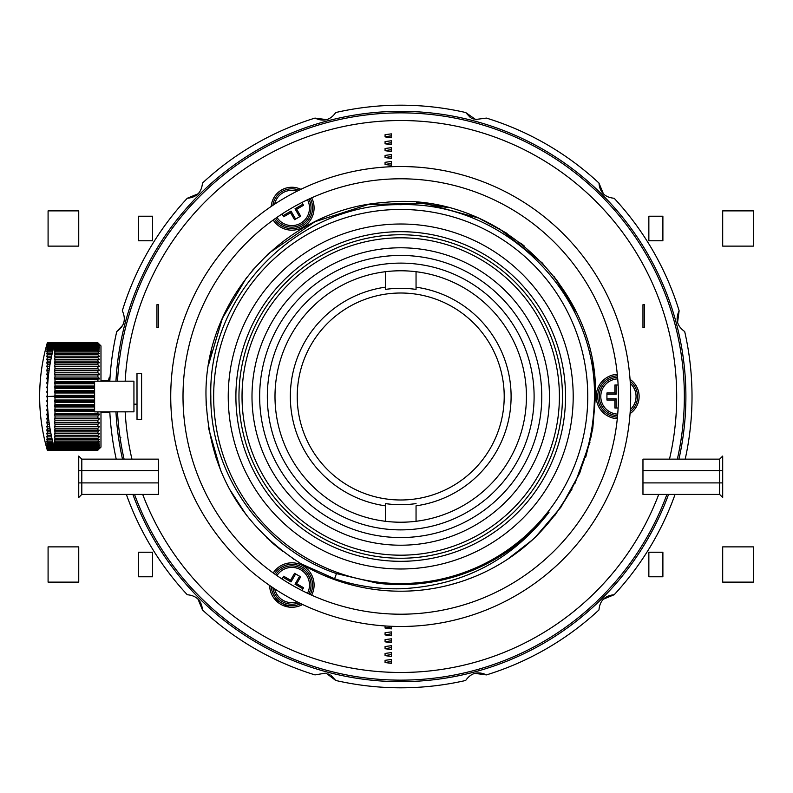 <?xml version="1.0" encoding="UTF-8"?>
<svg xmlns="http://www.w3.org/2000/svg" width="793" height="793" viewBox="0 0 793 793"><rect width="100%" height="100%" fill="white"/><g stroke="black" fill="none" stroke-linecap="round" stroke-linejoin="round"><path stroke-width="1.19" d="M123.777 322.305L123.163 324.119M122.509 325.517L116.749 331.543C124.362 326.161 126.216 319.242 122.31 310.767A291.309 291.309 -74.9 0 1 187.267 198.26L197.873 193.879M470.259 117.423L465.679 112.527A291.309 291.309 -74.9 0 0 335.756 112.527C330.374 120.149 323.455 122.003 314.99 118.098L326.359 119.604M476.107 119.832L465.679 112.527M473.282 119.019L471.3 118.078M474.918 119.565L486.446 118.098A291.309 291.309 105.2 0 1 598.963 183.054L603.334 193.651M532.985 136.951L534.373 137.665M558.113 151.374L560.542 152.95M598.963 183.054C599.805 192.342 604.871 197.407 614.159 198.26A291.309 291.309 105.2 0 1 679.125 310.767L677.609 322.136M690.921 421.807L691.139 419.19M691.387 415.77L691.437 415.036M691.635 411.527L691.714 409.981M691.962 390.384L691.942 389.839M691.724 383.386L691.625 381.245M691.139 373.771L691 372.095M691.734 409.495L691.605 412.043M691.139 419.14L690.921 421.797M603.562 599.121L614.159 594.74A291.309 291.309 105.2 0 0 675.071 494.406M331.147 675.557L335.756 680.473A291.309 291.309 105.2 0 0 465.679 680.473C471.052 672.851 477.981 670.997 486.446 674.902L475.076 673.396M558.044 641.666L557.469 642.033M531.736 656.673L534.978 655.018M534.373 655.335L531.716 656.683M325.328 673.168L314.99 674.902A291.309 291.309 -74.9 0 1 202.473 609.946L198.101 599.349M328.153 673.981L330.146 674.932M109.9 379.55L109.969 378.529M109.979 378.33L110.019 377.696M326.508 673.435L335.756 680.473M187.267 198.26C196.555 197.407 201.62 192.342 202.473 183.054A291.309 291.309 -74.9 0 1 314.99 118.098M116.224 459.147A291.309 291.309 -74.9 0 1 109.811 411.854L109.86 412.618M109.88 379.877L109.811 381.195A291.309 291.309 -74.9 0 1 116.749 331.543M202.473 609.946C201.63 600.658 196.555 595.593 187.267 594.74A291.309 291.309 -74.9 0 1 126.355 494.406M668.558 494.406A285.173 285.173 105.2 0 1 326.904 671.958A285.173 285.173 -74.9 0 1 132.877 494.406M122.509 459.147A285.173 285.173 -74.9 0 1 115.956 411.854M115.956 381.185A285.173 285.173 -74.9 0 1 474.521 121.042A285.173 285.173 105.2 0 1 678.927 459.147M274.021 134.186L271.642 135.355M267.955 137.209L263.256 139.667M257.894 142.611L256.109 143.622M254.166 144.742L252.382 145.783M247.138 148.965L244.819 150.422M242.618 151.83L237.791 155.012M236.909 155.616L236.136 156.142M109.86 380.382L100.979 380.789L108.641 380.789L108.641 379.054M274.021 658.814L271.642 657.645M267.955 655.801L263.256 653.333M257.903 650.399L256 649.318M254.256 648.317L252.392 647.217M247.148 644.035L242.628 641.18M244.115 642.132L247.029 643.966M252.253 647.128L254.186 648.268M255.653 649.12L257.755 650.319M263.127 653.263L267.865 655.752M271.583 657.625L272.762 658.2M109.83 412.211L100.979 412.211M99.442 448.63L100.979 447.093L100.979 411.864M100.979 381.195L100.979 345.907L97.916 342.854L99.442 344.549L97.916 343.161L99.442 345.114L97.916 343.875L99.442 346.075L97.916 344.985L99.442 347.413L97.916 346.491L99.442 349.138L97.916 348.375L97.916 349.455L99.442 351.21L97.916 350.625L97.916 351.884L99.442 353.628L97.916 353.222L97.916 354.649L99.442 356.384L97.916 356.156L97.916 357.742L99.442 359.437L97.916 359.398L97.916 361.122L99.442 362.768L97.916 362.916L97.916 364.77L99.442 366.366L97.916 366.683L97.916 368.666L99.442 370.182L97.916 370.688L97.916 372.769L99.442 374.207L97.916 374.891L97.916 377.052L99.442 378.4L97.916 379.252L97.916 381.195M47.382 391.663L46.876 391.663A189.904 108.928 0 0 1 47.312 390.662L47.312 388.332A189.904 64.947 180 0 1 46.876 387.737L46.876 387.162A189.904 122.063 0 0 1 47.312 386.032L47.312 383.743A189.904 49.146 180 0 1 46.876 383.287L46.876 382.722A189.904 134.285 0 0 1 47.312 381.483L47.312 379.252A189.904 32.979 180 0 1 46.876 378.945L46.876 378.4A189.904 145.476 0 0 1 47.312 377.052L47.312 374.891A189.904 16.554 180 0 1 46.876 374.732L46.876 374.207A189.904 155.557 0 0 1 47.312 372.769L46.876 370.182A189.904 164.458 0 0 1 47.312 368.666L47.312 366.683A189.904 16.554 180 0 0 46.876 366.842L46.876 366.366A189.904 172.111 0 0 1 47.312 364.77L47.312 362.916A189.904 32.979 180 0 0 46.876 363.214L46.876 362.768A189.904 178.455 0 0 1 47.312 361.122L47.312 359.388A189.904 49.146 180 0 0 46.876 359.844L46.876 359.437A189.904 183.431 0 0 1 47.312 357.732L47.312 356.156A189.904 64.947 180 0 0 46.876 356.751L46.876 356.384A189.904 187.019 0 0 1 47.312 354.649L47.312 353.222A189.904 80.252 180 0 0 46.876 353.965L46.876 353.628A189.904 189.18 0 0 1 47.312 351.884L47.312 350.625A189.904 94.952 180 0 0 46.876 351.507L46.876 351.21A189.904 189.904 0 0 1 47.312 349.455L47.312 348.375A189.904 108.928 180 0 0 46.876 349.376L46.876 349.128A189.904 189.18 180 0 1 47.312 347.384L47.312 346.491A189.904 122.063 180 0 0 46.876 347.612L46.876 347.413A189.904 187.019 180 0 1 47.312 345.689L47.312 344.985A189.904 134.285 180 0 0 46.876 346.224L46.876 346.075A189.904 183.431 180 0 1 47.312 344.38L47.312 343.865A189.904 145.476 180 0 0 46.876 345.213L46.906 345.114A189.904 178.455 180 0 1 47.312 343.458L47.312 343.161A189.904 155.557 180 0 0 46.876 344.598L46.886 344.549A189.904 172.111 180 0 1 47.312 342.953L47.312 342.854A189.904 164.458 180 0 0 46.876 344.37A191.648 191.648 0 0 0 46.876 448.63L46.876 448.63A189.904 164.458 0 0 0 47.312 450.146L47.312 450.047A189.904 172.111 0 0 1 46.876 448.451L46.876 448.402A189.904 155.557 0 0 0 47.312 449.839L47.312 449.542A189.904 178.455 0 0 1 46.876 447.886L46.876 447.787A189.904 145.476 0 0 0 47.312 449.135L47.312 448.62L54.539 448.63A189.904 164.458 -0 0 0 54.985 450.146L97.916 450.146L99.442 448.451L97.916 449.839L99.442 447.886L97.916 449.135L99.442 446.925L97.916 448.015L99.442 445.587L97.916 446.518L99.442 443.872L97.916 444.625L97.916 443.545L99.442 441.79L97.916 442.375L97.916 441.116L99.442 439.372L97.916 439.778L97.916 438.351L99.442 436.616L97.916 436.844L97.916 435.268L99.442 433.563L97.916 433.612L97.916 431.878L99.442 430.232L97.916 430.093L97.916 428.23L99.442 426.644L97.916 426.317L97.916 424.334L99.442 422.818L97.916 422.312L97.916 420.231L99.442 418.793L97.916 418.109L97.916 415.948L99.442 414.6L97.916 413.748L97.916 411.864M54.539 344.37L54.539 344.37A191.648 191.648 0 0 0 47.312 396.5L54.539 396.213A189.904 94.952 -0 0 1 54.985 395.33L54.985 392.991A189.904 80.252 180 0 1 54.539 392.248L54.539 391.663A189.904 108.928 -0 0 1 54.985 390.662L54.985 388.342A189.904 64.947 180 0 1 54.539 387.737L54.539 387.162A189.904 122.063 -0 0 1 54.985 386.032L54.985 383.743A189.904 49.146 180 0 1 54.539 383.287L54.539 382.732A189.904 134.285 -0 0 1 54.985 381.483L54.985 379.252A189.904 32.979 180 0 1 54.539 378.945L54.539 378.4A189.904 145.476 -0 0 1 54.985 377.052L54.985 374.891A189.904 16.554 180 0 1 54.539 374.732L54.539 374.207A189.904 155.557 -0 0 1 54.985 372.769L54.539 370.182A189.904 164.458 -0 0 1 54.985 368.666L54.985 366.683A189.904 16.554 180 0 0 54.539 366.842L54.539 366.366A189.904 172.111 -0 0 1 54.985 364.77L54.985 362.916A189.904 32.979 180 0 0 54.539 363.214L54.539 362.768A189.904 178.455 -0 0 1 54.985 361.122L54.985 359.398A189.904 49.146 180 0 0 54.539 359.844L54.539 359.437A189.904 183.431 -0 0 1 54.985 357.742L54.985 356.156A189.904 64.947 180 0 0 54.539 356.761L54.539 356.384A189.904 187.019 -0 0 1 54.985 354.649L54.985 353.222A189.904 80.252 180 0 0 54.539 353.965L54.539 353.628A189.904 189.18 -0 0 1 54.985 351.884L54.985 350.625A189.904 94.952 180 0 0 54.539 351.507L54.539 351.21A189.904 189.904 0 0 1 54.985 349.455L54.985 348.375A189.904 108.928 180 0 0 54.539 349.376L54.539 349.138A189.904 189.18 180 0 1 54.985 347.384L54.985 346.491A189.904 122.063 180 0 0 54.539 347.621L54.539 347.413A189.904 187.019 180 0 1 54.985 345.689L54.985 344.985A189.904 134.285 180 0 0 54.539 346.224L54.539 346.075A189.904 183.431 180 0 1 54.985 344.38L54.985 343.875A189.904 145.476 180 0 0 54.539 345.213L54.539 345.114A189.904 178.455 180 0 1 54.985 343.468L54.985 343.161A189.904 155.557 180 0 0 54.539 344.598L54.539 344.549A189.904 172.111 180 0 1 54.985 342.953L54.985 342.854A189.904 164.458 180 0 0 54.539 344.37L47.312 344.38M47.312 450.047L54.955 450.047A189.904 172.111 -0 0 1 54.539 448.451L54.539 448.402A189.904 155.557 -0 0 0 54.985 449.839L54.985 449.542A189.904 178.455 -0 0 1 54.539 447.886L54.539 447.787A189.904 145.476 -0 0 0 54.985 449.135L54.985 448.62A189.904 183.431 -0 0 1 54.539 446.925L54.539 446.776A189.904 134.285 -0 0 0 54.985 448.015L54.985 447.311A189.904 187.019 -0 0 1 54.539 445.587L54.539 445.388A189.904 122.063 -0 0 0 54.985 446.518L54.985 445.616A189.904 189.18 -0 0 1 54.539 443.872L54.539 443.624A189.904 108.928 -0 0 0 54.985 444.625L54.985 443.545A189.904 189.904 0 0 1 54.539 441.79L54.539 441.503A189.904 94.952 -0 0 0 54.985 442.375L54.985 441.116A189.904 189.18 180 0 1 54.539 439.372L54.539 439.035A189.904 80.252 -0 0 0 54.985 439.778L54.985 438.351A189.904 187.019 180 0 1 54.539 436.616L54.539 436.249A189.904 64.947 -0 0 0 54.985 436.844L54.985 435.268A189.904 183.431 180 0 1 54.539 433.563L54.539 433.156A189.904 49.146 -0 0 0 54.985 433.612L54.985 431.878A189.904 178.455 180 0 1 54.539 430.232L54.539 429.786A189.904 32.979 -0 0 0 54.985 430.093L54.985 428.23A189.904 172.111 180 0 1 54.539 426.644L54.539 426.158A189.904 16.554 -0 0 0 54.985 426.317L54.985 424.334A189.904 164.458 180 0 1 54.539 422.818L54.985 420.231A189.904 155.557 180 0 1 54.539 418.793L54.539 418.268L99.244 418.248M54.539 418.268A189.904 16.554 -0 0 1 54.985 418.109L54.985 415.948A189.904 145.476 180 0 1 54.539 414.6L54.539 414.055L99.284 414.025M54.539 396.213L94.615 396.213M54.539 396.5L94.615 396.797M54.539 396.797A189.904 94.952 180 0 0 54.985 397.67L94.615 397.67M94.615 400.009L54.985 400.009L54.985 397.67M97.916 450.047L47.312 450.146L97.916 450.146M54.539 414.055A189.904 32.979 -0 0 1 54.985 413.748L54.985 411.517A189.904 134.285 180 0 1 54.539 410.278L54.539 409.713A189.904 49.146 -0 0 1 54.985 409.257L54.985 406.968A189.904 122.063 180 0 1 54.539 405.838L54.539 405.263A189.904 64.947 -0 0 1 54.985 404.668L54.985 402.338A189.904 108.928 180 0 1 54.539 401.337L54.539 400.752A189.904 80.252 -0 0 1 54.985 400.009M54.539 400.752L94.615 400.752M94.615 401.337L54.539 401.337M54.985 402.338L94.615 402.338M94.625 404.668L54.985 404.668M54.539 405.263L94.625 405.263M94.625 405.838L54.539 405.838M54.985 406.968L94.625 406.968M94.625 409.257L54.985 409.257M54.539 409.713L94.625 409.713M94.625 410.278L54.539 410.278M54.985 411.517L94.625 411.517M97.916 413.748L54.985 413.748M99.442 414.6L54.539 414.6M54.985 415.948L97.916 415.948M97.916 418.109L54.985 418.109M99.442 418.793L54.539 418.793M54.985 420.231L97.916 420.231M97.916 422.312L54.985 422.312M99.442 422.818L54.539 422.818M54.985 424.334L97.916 424.334M97.916 426.317L54.985 426.317M99.442 426.644L54.539 426.644M54.985 428.23L97.916 428.23M97.916 430.093L54.985 430.093M99.442 430.232L54.539 430.232M54.985 431.878L97.916 431.878M97.916 433.612L54.985 433.612M99.442 433.563L98.054 433.563M54.985 435.268L97.916 435.268M97.916 436.844L54.985 436.844M99.442 436.616L98.491 436.616M54.985 438.351L97.916 438.351M97.916 439.778L54.985 439.778M99.442 439.372L98.758 439.372M54.985 441.116L97.916 441.116M97.916 442.375L54.985 442.375M99.442 441.79L98.937 441.79M54.985 443.545L97.916 443.545M97.916 444.625L54.985 444.625M54.985 445.616L97.916 445.616M97.916 446.518L54.985 446.518M54.985 447.311L97.916 447.311M97.916 448.015L54.985 448.015M54.985 448.62L97.916 448.62M97.916 449.135L54.985 449.135M54.985 449.542L97.916 449.542M97.916 449.839L54.985 449.839M94.615 395.33L54.985 395.33M54.985 392.991L94.615 392.991M94.615 392.248L54.539 392.248M54.539 391.663L94.615 391.663M94.615 390.662L54.985 390.662M54.985 388.342L94.615 388.342M94.605 387.737L54.539 387.737M54.539 387.162L94.605 387.162M94.605 386.032L54.985 386.032M54.985 383.743L94.605 383.743M94.605 383.287L54.539 383.287M54.539 382.732L94.605 382.722M94.605 381.483L54.985 381.483M54.985 379.252L97.916 379.252M99.442 378.945L54.539 378.945M54.539 378.4L99.442 378.4M97.916 377.052L54.985 377.052M54.985 374.891L97.916 374.891M99.442 374.732L54.539 374.732M54.539 374.207L99.442 374.207M97.916 372.769L54.985 372.769M54.985 370.688L97.916 370.688M54.539 370.182L99.442 370.182M97.916 368.666L54.985 368.666M54.985 366.683L97.916 366.683M54.539 366.366L99.442 366.366M97.916 364.77L54.985 364.77M54.985 362.916L97.916 362.916M54.539 362.768L99.442 362.768M97.916 361.122L54.985 361.122M54.985 359.398L97.916 359.398M98.054 359.437L99.442 359.437M97.916 357.742L54.985 357.742M54.985 356.156L97.916 356.156M98.491 356.384L99.442 356.384M97.916 354.649L54.985 354.649M54.985 353.222L97.916 353.222M98.758 353.628L99.442 353.628M97.916 351.884L54.985 351.884M54.985 350.625L97.916 350.625M98.937 351.21L99.442 351.21M97.916 349.455L54.985 349.455M54.985 348.375L97.916 348.375M97.916 347.384L54.985 347.384M54.985 346.491L97.916 346.491M97.916 345.689L54.985 345.689M54.985 344.985L97.916 344.985M97.916 344.38L54.985 344.38M54.985 343.875L97.916 343.875M97.916 343.468L54.985 343.468M54.985 343.161L97.916 343.161M97.916 342.953L47.312 342.953M54.985 342.854L97.916 342.854M537.694 139.409L535.434 138.22M685.202 459.147A291.309 291.309 105.2 0 0 684.686 331.543C677.073 326.161 675.21 319.232 679.125 310.767M691.228 375.069L691.417 377.706M691.655 381.82L691.873 387.133M692.002 393.239L692.021 395.509M692.021 397.204L692.002 399.603M691.873 405.729L691.655 411.071M691.665 410.982L691.873 405.867M692.002 399.761L692.021 397.491M692.021 395.786L692.002 393.397M691.873 387.271L691.665 382.167M691.417 377.765L691.337 376.497M486.446 674.902A291.309 291.309 105.2 0 0 598.963 609.946C599.805 600.658 604.881 595.593 614.159 594.74M560.106 640.338L558.084 641.646M556.656 642.548L554.931 643.638M532.192 656.445L534.333 655.355M535.83 654.572L537.634 653.62M666.923 494.406A283.636 283.636 90 0 1 400.713 680.136A283.636 283.636 -90 0 1 134.513 494.406M124.085 459.147A283.636 283.636 -90 0 1 117.493 411.845L117.523 412.439M117.582 379.54L117.493 381.185A283.636 283.636 -90 0 1 400.713 112.864A283.636 283.636 90 0 1 677.351 459.147M117.82 376.011L117.711 377.488M117.651 414.481L117.889 418.01M117.969 418.962L117.8 416.811M117.731 415.71L117.592 413.54M118.296 422.768L118.544 425.335M118.216 421.866L118.266 422.481M119.297 431.937L119.446 433.067M119.267 431.679L119.148 430.688M118.236 422.154L118.633 426.218M120.05 437.488L119.941 436.715M119.941 436.725L120.05 437.458M119.535 433.771L119.763 435.456M120.447 440.174A1196.092 573.428 180 0 0 121.844 448.392A1204.537 574.191 0 0 0 122.241 450.454A1278.316 588.168 180 0 0 122.677 452.654A1102.736 545.515 -0 0 0 124.065 459.147M121.012 443.693A1204.537 574.191 0 0 0 121.537 446.687M200.748 597.664L201.799 598.705M209.293 605.812L210.779 607.151M203.276 600.142L206.646 603.354M208.113 604.722L209.263 605.773M235.313 626.946A1220.655 585.204 130.7 0 0 242.093 631.654A1231.47 587.028 -49.3 0 0 243.818 632.814A1312.613 603.949 130.7 0 0 245.671 634.033A1132.89 560.433 -49.3 0 0 252.908 638.603M238.197 628.978A1231.47 587.028 -49.3 0 0 240.725 630.722M658.735 494.406A275.974 275.974 90 0 1 400.713 672.474A275.974 275.974 -90 0 1 142.69 494.406M131.945 459.147A275.974 275.974 -90 0 1 125.165 411.845M125.165 381.175A275.974 275.974 -90 0 1 400.713 120.526A275.974 275.974 90 0 1 669.49 459.147M622.109 573.815L623.03 572.655M624.299 571.039L627.134 567.342M629.295 564.447L630.475 562.832M628.343 565.736L629.265 564.487M641.537 546.367L644.293 541.837M644.838 540.915L646.622 537.862M647.524 536.316A1220.655 585.204 34.5 0 0 651.489 529.07A1231.47 587.028 -145.5 0 0 652.451 527.226A1312.613 603.949 34.5 0 0 653.462 525.253A1132.89 560.433 -145.5 0 0 657.228 517.581M649.239 533.233A1231.47 587.028 -145.5 0 0 650.706 530.537M624.825 570.365L625.221 569.84M626.648 567.976L622.763 572.992M627.907 566.321L627.382 567.015M187.277 482.134A229.98 229.98 -61.3 0 0 269.63 585.462A22.234 22.234 50.3 0 0 302.609 604.504A229.98 229.98 99.6 0 0 385.319 625.964L385.319 625.984M393.1 626.351L391.375 626.292A229.98 229.98 99.6 0 0 400.713 626.48M418.268 625.806L418.664 625.776A229.98 229.98 99.6 0 0 433.751 624.091M630.058 413.619A20.697 20.697 0 0 0 630.058 379.381A229.98 229.98 22 0 0 567.897 238.574M300.874 189.319A20.697 20.697 0 0 0 271.216 206.448M617.291 374.296A22.234 22.234 -121.4 0 0 610.174 417.138A22.234 22.234 -121.4 0 0 617.291 418.704M273.198 220.038A22.234 22.234 4.8 0 0 313.859 204.782A22.234 22.234 4.8 0 0 311.659 197.834M305.959 606.05A229.98 229.98 0 0 1 302.609 604.504L300.874 603.671A20.697 20.697 50.3 0 1 271.216 586.552L269.63 585.462A229.98 229.98 0 0 1 266.617 583.341M311.659 595.166A22.234 22.234 168.5 0 0 282.179 565.032A22.234 22.234 168.5 0 0 273.198 572.962M300.874 603.681L301.449 603.949M302.024 604.226L302.609 604.504M269.63 585.462L270.165 585.829M274.447 219.146A20.697 20.697 4.8 0 0 312.551 207.568A20.697 20.697 4.8 0 0 310.261 198.468M282.278 191.361A19.161 19.161 -120.1 0 1 299.08 190.201A19.161 19.161 -120.1 0 0 282.278 191.361A19.161 19.161 59.9 0 0 272.871 205.328A19.161 19.161 59.9 0 1 282.278 191.361M308.864 199.112A19.161 19.161 -120.1 0 1 301.439 224.548A19.161 19.161 59.9 0 1 275.696 218.263A19.161 19.161 59.9 0 0 301.439 224.548A19.161 19.161 -120.1 0 0 308.864 199.112M301.974 202.473L303.58 205.268L296.681 209.243L300.666 216.152L294.55 219.681L290.565 212.782L283.666 216.767L282.05 213.971M290.565 212.782L291.021 211.097L295.62 219.066M283.051 215.696L291.021 211.097M296.681 209.243L295.006 208.797L302.966 204.197M299.605 216.767L295.006 208.797M617.45 375.823A20.697 20.697 -121.4 0 0 597.734 396.5A20.697 20.697 0 0 1 617.45 375.823M630.058 379.381A20.697 20.697 0 0 1 639.128 396.5M597.734 396.5A20.697 20.697 -121.4 0 0 617.45 417.177M637.592 396.5A19.161 19.161 0 0 1 630.197 411.626A19.161 19.161 0 0 0 630.197 381.374A19.161 19.161 0 0 1 637.592 396.5M617.588 415.651A19.161 19.161 0 0 1 599.26 396.5A19.161 19.161 0 0 1 617.588 377.349A19.161 19.161 0 0 0 599.26 396.5A19.161 19.161 0 0 0 617.588 415.651M618.124 407.999L614.892 407.999L614.892 400.029L606.932 400.029L606.932 392.971L614.892 392.971L614.892 385.001L618.124 385.001M614.892 392.971L616.131 394.2L606.932 394.2M616.131 385.001L616.131 394.2M614.892 400.029L616.131 398.8L616.131 407.999M606.932 398.8L616.131 398.8M310.251 594.532A20.697 20.697 168.5 0 0 282.843 566.41A20.697 20.697 168.5 0 0 274.447 573.854M282.278 601.639A19.161 19.161 120 0 1 272.871 587.672A19.161 19.161 120 0 0 282.278 601.639A19.161 19.161 -60 0 0 299.08 602.799A19.161 19.161 -60 0 1 282.278 601.639M275.696 574.737A19.161 19.161 120 0 1 301.439 568.452A19.161 19.161 -60 0 1 308.864 593.888A19.161 19.161 -60 0 0 301.439 568.452A19.161 19.161 120 0 0 275.696 574.737M282.05 579.029L283.666 576.233L290.565 580.218L294.55 573.319L300.666 576.848L296.681 583.757L303.58 587.732L301.974 590.527M296.681 583.757L295.006 584.203L299.605 576.233M302.966 588.803L295.006 584.203M290.565 580.218L291.021 581.903L283.051 577.304M295.62 573.934L291.021 581.903M592.767 428.577L595.434 396.5L592.222 361.321M569.652 299.665L556.27 279.374M524.441 246.137L520.624 243.084M507.084 233.41L478.744 218.105M448.184 207.657L416.424 202.423M268.698 253.373L252.293 270.482M211.285 351.448L208.668 364.384L222.387 318.33L246.722 277.332M273.347 543.78L282.625 551.313M326.855 576.66L328.352 577.264M352.746 585.214L353.262 585.343M450.206 584.818L451.247 584.55M508.115 558.916L532.638 539.716L507.282 559.462M554.545 515.876L571.832 489.41M575.004 483.304L590.022 442.078M576.352 312.442L554.228 276.717M542.888 263.464L499.065 228.453M478.625 218.055L424.324 203.226L368.22 204.515L314.871 221.733L268.589 253.473M208.321 426.465L216.558 459.742M229.167 488.607L246.901 515.886M266.527 537.595L282.387 551.135M353.252 585.343L354.094 585.551M383.653 590.468L385.001 590.577M413.956 590.765L417.941 590.448M473.699 577.017L465.015 580.298M535.533 536.99L560.899 507.213L579.742 473.064L591.469 435.585L595.434 396.5C599.032 287.007 493.603 189.795 384.337 202.473C286.531 208.638 203.91 297.94 206.002 396.5C208.281 468.97 240.011 524.758 301.191 563.853L334.596 578.731C355.998 585.908 378.033 589.258 400.713 588.773C462.21 585.918 511.663 560.393 549.083 512.169A188.119 188.119 180 0 1 377.19 583.142L336.46 573.597L334.596 578.731M206.002 396.51L206.22 405.738M208.638 428.438L220.811 470.973M229.395 489.033L243.649 511.584M271.632 542.283L282.962 551.581M292.32 558.252L294.302 559.561M322.87 574.975L332.148 578.741M349.188 584.272L353.024 585.284M385.15 590.587L387.827 590.785M448.759 585.194L458.671 582.389M507.361 559.412L532.648 539.706M554.644 515.757L571.991 489.122M585.74 457.155L592.708 428.954M301.191 563.853A194.711 194.711 180 0 0 535.315 537.198C574.162 498.41 593.868 451.514 594.443 396.5C596.425 293.291 503.704 201.511 400.713 204.693C298.485 202.83 207.726 294.391 210.829 396.5C210.115 473.966 263.018 548.736 336.46 573.597M587.762 396.5A187.049 187.049 180 0 1 400.713 583.549A187.049 187.049 180 0 1 213.664 396.5A187.049 187.049 0 0 1 400.713 209.451A187.049 187.049 0 0 1 587.762 396.5M530.874 532.331L529.159 533.957M424.632 583.093L423.829 583.192M394.339 584.51L390.503 584.342M228.235 396.5A172.487 172.487 0 0 0 400.713 568.987A172.487 172.487 0 0 0 573.2 396.5A172.487 172.487 0 0 0 400.713 224.013A172.487 172.487 0 0 0 228.235 396.5M235.898 396.5A164.815 164.815 0 0 0 400.713 561.315A164.815 164.815 0 0 0 565.538 396.5A164.815 164.815 0 0 0 400.713 231.685A164.815 164.815 0 0 0 235.898 396.5M238.961 396.5A161.752 161.752 0 0 1 400.713 234.748A161.752 161.752 0 0 1 562.465 396.5A161.752 161.752 0 0 1 400.713 558.252A161.752 161.752 0 0 1 238.961 396.5M559.402 396.5A158.689 158.689 0 0 1 400.713 555.189A158.689 158.689 0 0 1 242.034 396.5A158.689 158.689 0 0 1 400.713 237.811A158.689 158.689 0 0 1 559.402 396.5M549.44 396.5A148.717 148.717 0 0 0 400.713 247.783A148.717 148.717 0 0 0 251.996 396.5A148.717 148.717 0 0 0 400.713 545.217A148.717 148.717 0 0 0 549.44 396.5M541.768 396.5A141.055 141.055 0 0 0 400.713 255.445A141.055 141.055 0 0 0 259.658 396.5A141.055 141.055 0 0 0 400.713 537.555A141.055 141.055 0 0 0 541.768 396.5M534.105 396.5A133.383 133.383 0 0 0 400.713 263.117A133.383 133.383 0 0 0 267.33 396.5A133.383 133.383 0 0 0 400.713 529.883A133.383 133.383 0 0 0 534.105 396.5M526.433 396.5A125.72 125.72 0 0 0 400.713 270.78A125.72 125.72 0 0 0 274.993 396.5A125.72 125.72 0 0 0 400.713 522.22A125.72 125.72 0 0 0 526.433 396.5M385.388 271.721L385.388 287.185A110.386 110.386 0 0 0 385.388 505.815L385.388 521.279M385.388 289.405L385.388 287.185L385.388 289.405A108.185 108.185 0 0 1 416.047 289.405L416.047 271.721M416.047 289.405L416.047 287.185A110.386 110.386 0 0 1 416.047 505.815L416.047 521.279M385.388 503.595L385.388 505.815L385.388 503.595A108.185 108.185 0 0 0 416.047 503.595M297.226 396.5A103.487 103.487 0 0 0 400.713 499.986A103.487 103.487 0 0 0 504.209 396.5A103.487 103.487 0 0 0 400.713 293.014A103.487 103.487 0 0 0 297.226 396.5M117.533 380.382L117.493 381.046M201.501 598.398L204.971 601.768L201.501 598.398M204.971 601.768L208.252 604.841M207.578 604.226L208.5 605.079M222.615 617.271A1177.407 577.363 -49.3 0 0 228.483 621.881M551.185 165.152L551.769 165.539M90.243 342.854L47.312 342.854M46.876 391.663L47.362 392.248M47.312 396.213L46.876 396.213A189.904 94.952 0 0 1 47.312 395.33L47.352 392.991A189.904 80.252 180 0 1 46.876 392.248M46.876 396.213L47.312 396.787M47.312 448.62A189.904 183.431 0 0 1 46.876 446.925L46.876 446.776A189.904 134.285 0 0 0 47.312 448.015L47.312 447.311A189.904 187.019 0 0 1 46.876 445.587L46.876 445.388A189.904 122.063 0 0 0 47.312 446.509L47.312 445.616A189.904 189.18 0 0 1 46.876 443.872L46.876 443.624A189.904 108.928 0 0 0 47.312 444.625L47.312 443.545A189.904 189.904 0 0 1 46.876 441.79L46.876 441.493A189.904 94.952 0 0 0 47.312 442.375L47.312 441.116A189.904 189.18 180 0 1 46.876 439.372L46.876 439.035A189.904 80.252 0 0 0 47.312 439.778L47.312 438.351A189.904 187.019 180 0 1 46.876 436.616L46.876 436.249A189.904 64.947 0 0 0 47.312 436.844L47.312 435.268A189.904 183.431 180 0 1 46.876 433.563L46.876 433.156A189.904 49.146 0 0 0 47.312 433.612L47.312 431.878A189.904 178.455 180 0 1 46.876 430.232L46.876 429.786A189.904 32.979 0 0 0 47.312 430.084L47.312 428.23A189.904 172.111 180 0 1 46.876 426.634L46.876 426.158A189.904 16.554 0 0 0 47.312 426.317L47.312 424.334A189.904 164.458 180 0 1 46.876 422.818L47.312 420.231A189.904 155.557 180 0 1 46.876 418.793L46.876 418.268A189.904 16.554 0 0 1 47.312 418.109L47.312 415.948A189.904 145.476 180 0 1 46.876 414.6L46.876 414.055A189.904 32.979 0 0 1 47.312 413.748L47.312 411.517A189.904 134.285 180 0 1 46.876 410.278L46.876 409.713A189.904 49.146 0 0 1 47.312 409.257L47.312 406.968A189.904 122.063 180 0 1 46.876 405.838L46.876 405.263A189.904 64.947 0 0 1 47.312 404.668L47.312 402.338A189.904 108.928 180 0 1 46.876 401.337L46.876 400.752A189.904 80.252 0 0 1 47.312 400.009L47.312 397.67A189.904 94.952 180 0 1 46.876 396.787M47.312 343.161L54.895 343.161M54.806 343.458L47.312 343.458M47.312 343.865L54.687 343.865M47.312 344.985L54.37 344.985M54.172 345.689L47.312 345.689M47.312 346.491L53.954 346.491M53.716 347.384L47.312 347.384M47.312 348.375L53.458 348.375M53.181 349.455L47.312 349.455M47.312 350.625L52.883 350.625M52.586 351.884L47.312 351.884M47.312 353.222L52.269 353.222M51.941 354.649L47.312 354.649M47.312 356.156L51.614 356.156M51.277 357.732L47.312 357.732M47.312 359.388L50.94 359.388M50.613 361.122L47.312 361.122M46.876 362.768L50.306 362.768M47.312 362.916L50.286 362.916M49.959 364.77L47.312 364.77M46.876 366.366L49.701 366.366M47.312 366.683L49.652 366.683M49.344 368.666L47.312 368.666M46.876 370.182L49.136 370.182M47.312 370.688L49.067 370.688M48.789 372.769L47.312 372.769M46.876 374.207L48.621 374.207M48.551 374.732L46.876 374.732M47.312 374.891L48.542 374.891M48.304 377.052L47.312 377.052M46.876 378.4L48.175 378.4M48.125 378.945L46.876 378.945M47.312 379.252L48.095 379.252M47.907 381.483L47.312 381.483M46.876 382.722L47.808 382.722M47.768 383.287L46.876 383.287M46.876 387.162L47.54 387.162M47.521 387.737L46.876 387.737M47.382 401.337L46.876 401.337M46.876 405.263L47.521 405.263M47.54 405.838L46.876 405.838M46.876 409.713L47.768 409.713M47.808 410.278L46.876 410.278M47.312 411.517L47.907 411.517M48.095 413.748L47.312 413.748M46.876 414.055L48.125 414.055M48.175 414.6L46.876 414.6M47.312 415.948L48.304 415.948M48.542 418.109L47.312 418.109M46.876 418.268L48.551 418.268M48.621 418.793L46.876 418.793M47.312 420.231L48.789 420.231M49.057 422.312L47.312 422.312M49.136 422.818L46.876 422.818M47.312 424.334L49.344 424.334M49.652 426.317L47.312 426.317M49.701 426.634L46.876 426.634M47.312 428.23L49.959 428.23M50.286 430.084L47.312 430.084M50.306 430.232L46.876 430.232M47.312 431.878L50.613 431.878M50.94 433.612L47.312 433.612M47.312 435.268L51.277 435.268M51.614 436.844L47.312 436.844M47.312 438.351L51.941 438.351M52.269 439.778L47.312 439.778M47.312 441.116L52.586 441.116M52.883 442.375L47.312 442.375M47.312 443.545L53.181 443.545M53.458 444.625L47.312 444.625M47.312 445.616L53.716 445.616M53.954 446.509L47.312 446.509M47.312 447.311L54.172 447.311M54.37 448.015L47.312 448.015M54.687 449.135L47.312 449.135M47.312 449.542L54.806 449.542M54.895 449.839L47.312 449.839M108.641 380.789L109.285 377.299L109.88 380.025M274.239 598.596A238.415 238.415 0 0 0 288.939 607.081M152.583 576.769L152.583 552.235L138.537 552.235L138.537 576.769L152.583 576.769M78.745 564.507L78.745 546.873L48.086 546.873L48.086 582.131L78.745 582.131L78.745 564.507M137.011 396.5L137.02 419.497L141.62 419.497L141.59 373.503L136.991 373.503L137.011 396.5M133.948 411.835L133.928 381.175L94.605 381.205L94.625 411.864L133.948 411.835M183.005 396.5A217.708 217.708 0 0 0 400.713 614.208A217.708 217.708 0 0 0 618.431 396.5A217.708 217.708 0 0 0 400.713 178.792A217.708 217.708 0 0 0 183.005 396.5M630.693 396.5A229.98 229.98 0 0 1 400.713 626.48A229.98 229.98 0 0 1 170.733 396.5A229.98 229.98 0 0 1 400.713 166.52A229.98 229.98 0 0 1 630.693 396.5M407.83 626.371L411.944 626.202M415.274 626.014L418.407 625.796M393.397 626.361L397.769 626.46M385.071 625.984L385.071 628.026L391.375 626.886L391.375 626.292L388.471 626.153M386.389 626.034L385.061 625.945M396.946 626.45L394.973 626.411M385.071 628.026L391.375 628.879L391.375 626.985M391.375 628.879L385.339 627.818M416.751 167.085L408.762 166.659M406.908 166.609L404.945 166.56M400.673 166.52L396.351 166.56M393.199 166.649L392.029 166.689M388.074 166.867L387.133 166.927M385.091 167.055L382.9 167.214M382.167 167.273L383.148 167.194M385.794 167.006L389.769 166.778M394.755 166.599L397.531 166.54M405.154 166.56L409.089 166.679M391.375 161.455L385.071 162.307L385.071 164.488L391.375 163.348L391.375 161.455M390.929 163.398L391.375 165.34L385.061 164.488M391.375 165.34L385.339 164.29M390.88 163.398L391.375 163.447M391.375 154.556L385.071 155.408L385.071 157.589L391.375 156.449L391.375 154.556M390.929 156.499L391.375 158.441L385.061 157.589M391.375 158.441L385.339 157.391M390.88 156.499L391.375 156.548M390.929 149.599L391.375 151.542L385.071 150.69L391.375 149.55L391.375 147.657L385.071 148.509L385.071 150.69M391.375 151.542L385.339 150.482M390.88 149.599L391.375 149.649M391.375 140.757L385.071 141.6L385.071 143.791L391.375 142.651L391.375 140.757M390.929 142.7L391.375 144.643L385.061 143.791M391.375 144.643L385.339 143.592M390.88 142.7L391.375 142.75M390.929 135.801L391.375 137.744L385.071 136.892L391.375 135.752L391.375 133.858L385.071 134.701L385.071 136.892M391.375 137.744L385.339 136.683M390.88 135.801L391.375 135.851M78.745 246.127L78.745 210.869L48.086 210.869L48.086 246.127L78.745 246.127M152.583 240.765L152.583 216.231L138.537 216.231L138.537 240.765L152.583 240.765M644.491 327.717L644.491 304.72L642.964 304.72L642.964 327.717L644.491 327.717M753.35 564.507L753.35 546.873L722.691 546.873L722.691 582.131L753.35 582.131L753.35 564.507M722.691 228.493L722.691 246.127L753.35 246.127L753.35 210.869L722.691 210.869L722.691 228.493M662.889 240.765L662.889 216.231L648.852 216.231L648.852 240.765L662.889 240.765M722.691 470.645L722.691 456.084L719.618 459.147L719.618 470.645L642.964 470.645L642.964 494.406L719.618 494.406L719.618 470.645L722.691 470.645L722.691 497.479L719.618 494.406M719.618 459.147L642.964 459.147L642.964 470.645M722.691 482.907L642.964 482.907L642.964 486.753M642.964 476.781L642.964 466.809M78.745 470.645L78.745 497.479L81.808 494.406L158.471 494.406L158.471 459.147L81.808 459.147L81.808 470.645L78.745 470.645L78.745 456.084L81.808 459.147M78.745 482.907L81.808 482.907L81.808 470.645L158.471 470.645M158.471 486.743L158.471 476.781L158.471 486.743L158.471 482.907L81.808 482.907L81.808 494.406M385.071 634.925L385.071 632.745L391.375 631.892L391.375 633.785L385.071 634.925L391.375 635.778L385.339 634.727M391.375 635.778L391.375 633.885M385.071 641.824L385.071 639.644L391.375 638.791L391.375 640.685L385.061 641.824L391.375 642.677L390.929 640.734M391.375 642.677L385.339 641.626M390.88 640.734L391.375 640.784M385.071 648.724L385.071 646.543L391.375 645.69L391.375 647.584L385.061 648.724L391.375 649.576L385.339 648.525M391.375 649.576L391.375 647.683M385.071 655.623L385.071 653.442L391.375 652.589L391.375 654.483L385.071 655.623L391.375 656.475L385.339 655.424M391.375 656.475L391.375 654.582M385.071 662.522L385.071 660.341L391.375 659.489L391.375 661.382L385.071 662.522L391.375 663.374L390.929 661.431M391.375 663.374L385.339 662.324M390.88 661.441L391.375 661.481M156.935 304.72L156.935 327.717L158.471 327.717L158.471 304.72L156.935 304.72M648.852 552.235L648.852 576.769L662.889 576.769L662.889 552.235L648.852 552.235M274.646 204.158A17.634 17.634 59.9 0 1 283.042 192.689A17.634 17.634 -120.1 0 1 297.177 191.143M307.476 199.767A17.634 17.634 -120.1 0 1 300.676 223.22A17.634 17.634 59.9 0 1 276.955 217.381M630.326 383.485A17.634 17.634 0 0 1 630.326 409.515M617.717 414.115A17.634 17.634 0 0 1 600.797 396.5A17.634 17.634 0 0 1 617.717 378.885M297.177 601.857A17.634 17.634 -60 0 1 283.042 600.311A17.634 17.634 120 0 1 274.646 588.842M276.955 575.619A17.634 17.634 120 0 1 300.676 569.78A17.634 17.634 -60 0 1 307.476 593.233M47.312 396.5A191.648 191.648 0 0 0 54.539 448.63L54.539 448.63M120.853 437.627L120.09 437.746M108.641 412.638L108.978 412.073M110.049 377.299L109.285 377.299M137.011 404.172L133.948 404.172M158.471 476.781L158.471 466.809L158.471 476.781M158.471 316.219L158.471 306.247L158.471 316.219"/></g></svg>
